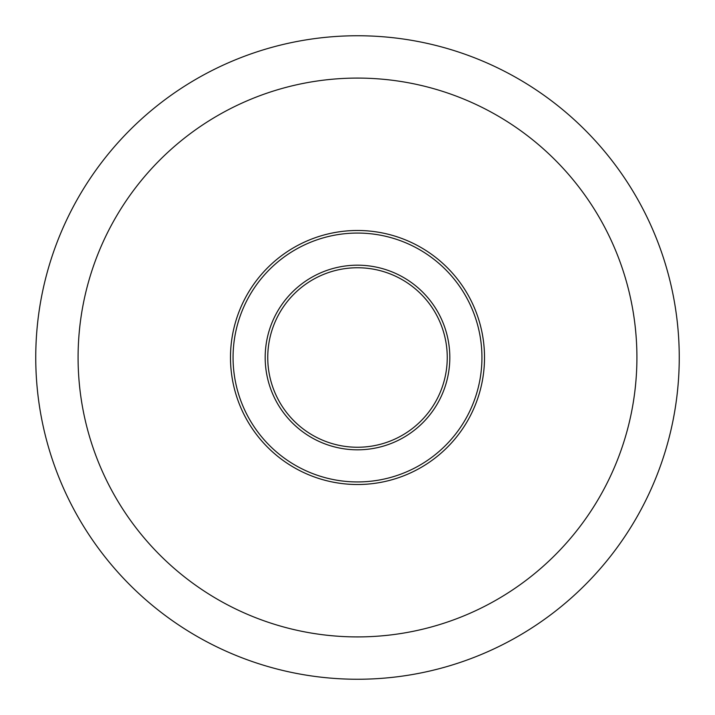 <?xml version="1.0" encoding="UTF-8"?>
<svg xmlns="http://www.w3.org/2000/svg" width="715" height="715" viewBox="0 0 715 715"><rect width="100%" height="100%" fill="white"/><g stroke="black" fill="none" stroke-linecap="round" stroke-linejoin="round"><path stroke-width="1.07" d="M357.5 481.937A124.437 124.437 0 0 0 481.937 357.5A124.437 124.437 0 0 0 357.5 233.063A124.437 124.437 0 0 0 233.063 357.5A124.437 124.437 0 0 0 357.5 481.937M357.5 449.815A92.315 92.315 0 0 1 265.185 357.5A92.315 92.315 0 0 1 357.5 265.185A92.315 92.315 0 0 1 449.815 357.5A92.315 92.315 0 0 1 357.5 449.815M357.5 267.75A89.75 89.75 0 0 0 267.75 357.5A89.75 89.75 0 0 0 357.5 447.25A89.75 89.75 0 0 0 447.25 357.5A89.75 89.75 0 0 0 357.5 267.75M357.5 636.913A279.413 279.413 0 0 0 636.913 357.5A279.413 279.413 0 0 0 357.5 78.087A279.413 279.413 0 0 0 78.087 357.5A279.413 279.413 0 0 0 357.5 636.913M357.5 35.75A321.75 321.75 0 0 1 679.25 357.5A321.75 321.75 0 0 1 357.5 679.25A321.75 321.75 0 0 1 35.75 357.5A321.75 321.75 0 0 1 357.5 35.75M357.5 484.511A127.011 127.011 0 0 1 230.489 357.5A127.011 127.011 0 0 1 357.5 230.489A127.011 127.011 0 0 1 484.511 357.5A127.011 127.011 0 0 1 357.5 484.511"/></g></svg>
